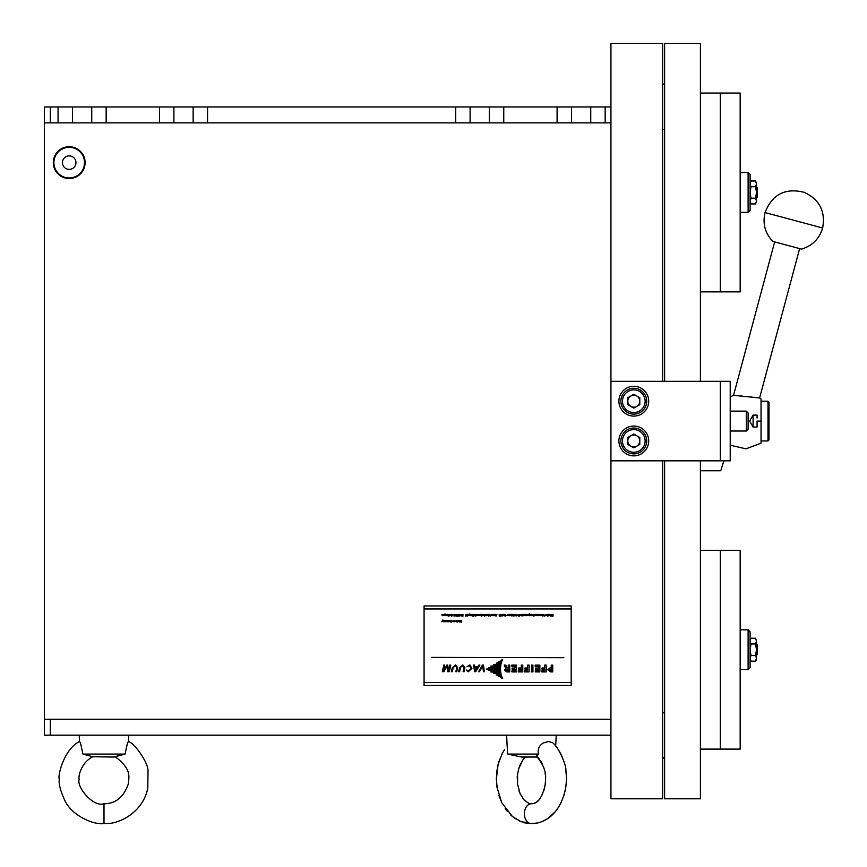 <?xml version="1.0" encoding="UTF-8"?>
<svg xmlns="http://www.w3.org/2000/svg" width="867" height="867" viewBox="0 0 867 867"><rect width="100%" height="100%" fill="white"/><g stroke="black" fill="none" stroke-linecap="round" stroke-linejoin="round"><path stroke-width="1.3" d="M74.898 177.486L75.624 177.182M63.519 177.486L64.169 177.713M84.511 162.628A15.303 15.303 0 0 0 69.208 147.325A15.303 15.303 0 0 0 53.895 162.628A15.303 15.303 0 0 0 69.208 177.941A15.303 15.303 0 0 0 84.511 162.628M53.299 162.628A15.909 15.909 0 0 1 69.208 146.729A15.909 15.909 0 0 1 85.107 162.628A15.909 15.909 0 0 1 69.208 178.537A15.909 15.909 0 0 1 53.299 162.628M75.96 162.628A6.763 6.763 0 0 1 69.208 169.39A6.763 6.763 0 0 1 62.446 162.628A6.763 6.763 0 0 1 69.208 155.876A6.763 6.763 0 0 1 75.96 162.628M62.251 176.933L63.226 177.367M73.099 178.049L75.256 177.334M662.626 83.568A6.947 6.947 0 0 1 664.621 85.291A6.947 6.947 0 0 0 662.626 83.568M662.626 758.582A6.947 6.947 0 0 0 664.621 756.858A6.947 6.947 0 0 1 662.626 758.582M664.621 381.317L664.621 43.35L700.406 43.35L700.406 381.317M723.826 460.832L720.748 470.77L700.406 470.77L700.406 460.832L700.406 798.8L664.621 798.8L664.621 460.832M633.81 386.281A14.912 14.912 0 0 0 618.897 401.193A14.912 14.912 0 0 0 633.81 416.106A14.912 14.912 0 0 0 648.711 401.193A14.912 14.912 0 0 0 633.81 386.281M633.81 426.044A14.912 14.912 0 0 0 618.897 440.956A14.912 14.912 0 0 0 633.81 455.869A14.912 14.912 0 0 0 648.711 440.956A14.912 14.912 0 0 0 633.81 426.044M610.942 381.317L730.22 381.317L730.22 460.832L610.942 460.832L610.942 43.35L662.626 43.35L662.626 381.317M424.071 685.483L571.18 685.483L571.18 605.957L424.071 605.957L424.071 685.483M443.037 614.367L442.463 615.516L441.975 614.367L442.203 615.668L443.037 615.678L443.037 614.367M443.546 614.79L444.283 614.963L443.308 614.963L443.47 615.527L444.348 615.527L444.348 614.519L443.546 614.79M445.887 614.259L444.836 614.107L444.771 615.678L445.866 615.375L445.129 614.085L445.887 614.259M447.253 614.367L446.678 615.516L446.18 614.367L446.418 615.668L447.253 615.678L447.253 614.367M447.805 614.367L447.589 615.678L447.805 614.367M448.022 614.562L448.25 616.134L448.022 614.562M448.727 614.562L448.954 616.134L448.727 614.562M450.526 614.519L449.767 614.421L449.648 615.527L450.493 615.559L450.526 614.519M451.707 615.071L452.281 614.876L452.184 615.819L450.97 615.668L451.707 616.209L452.617 615.267L451.685 614.335L450.938 615.288L451.707 615.071M453.907 614.367L454.059 616.188L454.579 615.516L453.907 614.367M456.064 615.191L455.132 614.497L455.099 615.494L455.944 616.047L456.064 615.191M457.375 614.53L456.443 614.746L456.714 616.123L457.494 615.776L457.375 614.53M458.946 615.938L458.058 615.938L458.47 614.367L457.776 616.155L458.946 615.938M460.366 614.844L459.347 614.497L459.521 616.123L460.344 615.711L459.575 615.917L459.521 614.627L460.366 614.844M461.233 614.909L460.55 615.137L461.233 614.909M462.935 614.367L461.612 614.649L461.732 616.025L462.935 616.177L462.935 614.367M465.969 614.367L465.742 616.177L466.749 615.006L465.969 614.367M467.367 614.367L467.15 616.177L468.158 615.006L467.367 614.367M470.163 614.259L469.112 614.107L469.058 615.678L470.142 615.375L469.415 614.085L470.163 614.259M471.529 614.367L470.954 615.516L470.467 614.367L470.694 615.668L471.529 615.678L471.529 614.367M472.092 614.367L471.865 615.678L472.092 614.367M473.881 614.367L473.642 615.169L472.287 614.367L472.71 616.123L473.881 616.177L473.881 614.367M474.845 614.909L474.162 615.137L474.845 614.909M476.016 614.367L475.636 615.039L474.932 614.367L475.788 616.177L476.016 614.367M476.427 614.844L477.121 615.028L476.406 615.603L477.273 615.386L477.186 614.519L476.427 614.844M477.782 614.79L478.53 614.963L477.554 614.963L477.717 615.527L478.584 615.527L478.584 614.519L477.782 614.79M480.004 614.519L479.234 614.421L479.115 615.527L479.971 615.559L480.004 614.519M481.488 614.367L480.925 615.516L480.426 614.367L481.272 616.177L481.488 614.367M482.897 614.367L482.323 615.516L481.835 614.367L482.063 615.668L482.897 615.678L482.897 614.367M483.407 614.79L484.144 614.963L483.168 614.963L483.331 615.527L484.198 615.527L484.209 614.519L483.407 614.79M484.859 614.367L484.653 616.177L485.78 615.017L484.859 614.367M487.102 614.367L486.539 615.516L486.04 614.367L486.268 615.668L487.102 615.678L487.102 614.367M487.655 614.53L487.536 615.57L488.251 615.657L487.677 615.202L488.468 614.443L487.655 614.53M489.465 614.367L488.511 616.177L489.335 614.562L490.158 616.177L489.465 614.367M490.939 614.909L490.256 615.137L490.939 614.909M491.394 614.53L491.275 615.57L492.001 615.657L491.416 615.202L492.218 614.443L491.394 614.53M493.659 614.367L493.085 615.516L492.597 614.367L492.824 615.668L493.659 615.678L493.659 614.367M495.057 614.367L494.493 615.516L493.995 614.367L494.223 615.668L495.057 615.678L495.057 614.367M496.921 614.367L496.466 614.92L495.22 614.367L495.967 616.177L496.921 614.367M500.638 614.367L500.4 615.223L499.457 615.223L499.219 614.367L499.219 616.177L499.457 615.429L500.638 616.177L500.638 614.367M501.874 614.367L500.942 615.039L502.08 616.177L501.874 614.367M504.182 614.367L503.629 615.516L503.402 614.367L502.86 615.516L502.405 614.367L502.513 615.603L504.182 615.678L504.182 614.367M505.266 615.071L505.851 614.876L505.743 615.819L504.529 615.668L505.266 616.209L506.176 615.267L505.255 614.335L504.507 615.288L505.266 615.071M508.192 614.757L507.358 614.389L507.943 615.353L507.238 615.537L508.16 615.332L507.412 614.584L508.192 614.757M509.514 614.367L508.94 615.516L508.452 614.367L508.68 615.668L509.514 615.678L509.514 614.367M510.793 615.559L510.999 615.017C509.612 614.454 509.547 614.638 510.793 615.559M511.476 614.367L511.259 615.678L511.476 614.367M511.693 614.562L511.92 616.134L511.693 614.562M512.722 614.367L512.527 615.678L513.091 614.53L513.589 615.678L513.502 614.497L512.722 614.367M514.153 614.367L513.925 616.177L514.153 614.367M515.432 615.559L515.627 615.017C514.239 614.454 514.174 614.638 515.432 615.559M517.285 614.952L516.168 614.41L515.919 615.137L516.981 615.722L515.984 615.949L517.22 615.711L516.125 614.703L517.285 614.952M518.585 614.584L518.694 616.09L519.322 616.09L519.539 614.53L518.585 614.584M521.674 614.757L520.644 614.54L521.414 615.353L520.709 615.537L521.631 615.332L520.883 614.584L521.674 614.757M521.793 614.562L522.021 616.134L521.793 614.562M523.69 614.367L523.115 615.516L522.628 614.367L522.855 615.668L523.69 615.678L523.69 614.367M524.199 614.79L524.936 614.963L523.961 614.963L524.123 615.527L524.99 615.527L525.001 614.519L524.199 614.79M526.497 614.367L525.922 615.516L525.435 614.367L525.662 615.668L526.497 615.678L526.497 614.367M527.775 615.559L527.981 615.017C526.594 614.454 526.529 614.638 527.775 615.559M529.303 613.869L528.241 614.67L528.426 615.624L529.303 615.678L529.303 613.869M531.406 614.367L530.864 615.516L530.626 614.367L530.084 615.516L529.629 614.367L529.737 615.603L531.406 615.678L531.406 614.367M532.696 615.559L532.891 615.017C531.504 614.454 531.438 614.638 532.696 615.559M533.313 615.006L533.844 614.54L534.43 615.288L533.368 616.069L534.571 615.776L534.3 614.454L533.313 615.006M537.442 614.367L536.89 615.516L536.662 614.367L536.12 615.516L535.665 614.367L535.773 615.603L537.442 615.678L537.442 614.367M537.984 614.367L537.789 615.678L538.353 614.53L538.851 615.678L538.765 614.497L537.984 614.367M539.393 614.367L539.187 615.678L539.762 614.53L540.249 615.678L540.174 614.497L539.393 614.367M540.65 614.844L541.355 615.028L540.629 615.603L541.507 615.386L541.409 614.519L540.65 614.844M542.059 614.53L541.929 615.57L542.655 615.657L542.081 615.202L542.872 614.443L542.059 614.53M543.869 614.367L542.915 616.177L543.739 614.562L544.563 616.177L543.869 614.367M545.95 614.367L545.245 615.635L545.95 615.678L545.95 614.367M546.459 614.79L547.207 614.963L546.221 614.963L546.394 615.527L547.261 615.527L547.261 614.519L546.459 614.79M548.443 615.505L547.781 614.367L547.435 616.188L548.854 615.678L548.443 614.367L548.443 615.505M549.277 614.367L549.049 615.678L549.277 614.367M549.786 614.79L550.523 614.963L549.548 614.963L549.711 615.527L550.588 615.527L550.588 614.519L549.786 614.79M551.325 614.367L550.762 616.188L551.52 615.678L551.325 614.367M553.038 614.367L551.856 616.069L553.038 616.177L553.038 614.367M442.907 619.927L441.823 621.737L442.408 620.674L443.015 621.737L442.907 619.927M444.294 620.425L443.731 621.574L443.232 620.425L443.46 621.726L444.294 621.737L444.294 620.425M444.847 620.588L444.717 621.628L445.443 621.715L444.869 621.26L445.66 620.501L444.847 620.588M447.805 620.425L447.264 621.574L447.025 620.425L446.483 621.574L446.028 620.425L446.137 621.661L447.805 621.737L447.805 620.425M448.651 620.425L447.936 621.693L448.651 621.737L448.651 620.425M449.149 620.848L449.897 621.021L448.922 621.021L449.084 621.585L449.951 621.585L449.951 620.577L449.149 620.848M451.143 621.14L450.829 620.674L451.718 620.935L451.62 621.877L450.406 621.726L451.143 622.268L452.043 621.325L451.122 620.393L450.374 621.346L451.143 621.14M454.124 620.425L453.549 621.574L453.051 620.425L453.289 621.726L454.124 621.737L454.124 620.425M454.676 620.425L454.46 621.737L454.676 620.425M455.89 620.848L456.627 621.021L455.652 621.021L455.825 621.585L456.692 621.585L456.692 620.577L455.89 620.848M457.342 620.425L457.137 622.235L458.275 621.075L457.342 620.425M458.741 620.588L458.61 621.628L459.337 621.715L458.762 621.26L459.553 620.501L458.741 620.588M461.678 620.425L461.45 621.964L460.919 620.425L460.182 621.942L459.954 620.425L459.954 622.235L460.8 620.685L461.678 622.235L461.678 620.425M563.832 657.674L431.441 657.381L563.832 657.674M508.268 665.108L508.268 667.85L506.718 667.85L505.851 665.108L504.236 665.108L505.884 668.479L504.464 670.148L506.837 671.914L509.731 671.914L509.731 665.108L508.268 665.108M516.504 671.914L516.504 665.108L511.833 665.108L511.833 666.235L515.041 666.235L515.041 668.056L512.137 668.056L512.137 669.194L515.041 669.194L515.041 670.787L511.942 670.787L511.942 671.914L516.504 671.914M522.768 665.108L521.305 665.108L521.305 668.013L518.564 668.013L518.564 669.14L521.305 669.14L521.305 670.787L518.368 670.787L518.368 671.914L522.768 671.914L522.768 665.108M529.087 665.108L527.624 665.108L527.624 668.013L524.893 668.013L524.893 669.14L527.624 669.14L527.624 670.787L524.687 670.787L524.687 671.914L529.087 671.914L529.087 665.108M531.46 665.108L531.46 671.914L532.923 671.914L532.923 665.108L531.46 665.108M539.848 671.914L539.848 665.108L535.177 665.108L535.177 666.235L538.385 666.235L538.385 668.056L535.481 668.056L535.481 669.194L538.385 669.194L538.385 670.787L535.286 670.787L535.286 671.914L539.848 671.914M546.199 665.108L544.736 665.108L544.736 668.013L542.005 668.013L542.005 669.14L544.736 669.14L544.736 670.787L541.81 670.787L541.81 671.914L546.199 671.914L546.199 665.108M552.723 665.108L551.26 665.108L551.26 667.731L550.187 667.731L547.836 669.823L550.621 671.914L552.723 671.914L552.723 665.108M443.427 671.036L444.706 665.065L443.785 665.065L442.365 671.697L443.893 671.697L446.949 666.224L447.697 671.697L449.344 671.697L450.775 665.065L449.854 665.065L448.575 671.036L447.719 665.065L446.852 665.065L443.427 671.036M452.292 667.688L451.436 671.697L452.346 671.697L453.268 667.471L455.392 665.715L456.768 667.471L455.858 671.697L456.779 671.697L457.646 667.688L455.565 664.924L452.292 667.688M459.553 667.688L458.697 671.697L459.618 671.697L460.529 667.471L462.664 665.715L464.04 667.471L463.13 671.697L464.04 671.697L464.907 667.688L462.826 664.924L459.553 667.688M466.262 669.985L468.202 671.838L471.886 668.381L469.892 664.924L466.977 666.766L469.632 665.715L470.922 668.381L468.408 671.047L466.262 669.985M479.906 665.065L478.963 665.065L477.88 666.788L474.791 666.788L474.455 665.065L473.447 665.065L474.704 671.697L475.69 671.697L479.906 665.065M478.562 671.697L479.484 671.697L482.691 666.029L483.461 671.697L484.382 671.697L483.45 665.065L482.442 665.065L478.562 671.697M500.931 677.756L502.643 678.514L502.026 677.279L500.931 677.756M498.427 676.39L501.917 677.019L501.494 675.837L498.427 676.39M496.227 674.949L501.408 675.566L501.093 674.363L496.227 674.949M493.572 673.464L501.028 674.092L500.801 672.857L493.572 673.464M490.82 671.958L500.758 672.597L500.606 671.318L490.82 671.958M488.836 670.516L500.595 671.166L500.519 669.877L488.836 670.516M500.931 660.307L502.036 660.795L502.665 659.549L500.931 660.307M498.427 661.684L501.494 662.236L501.928 661.044L498.427 661.684M496.227 663.125L501.093 663.699L501.419 662.507L496.227 663.125M493.572 664.61L500.801 665.217L501.028 663.981L493.572 664.61M490.82 666.116L500.606 666.745L500.758 665.477L490.82 666.116M488.836 667.547L500.519 668.197L500.595 666.896L488.836 667.547M486.517 669.031L500.519 669.703L500.519 668.37L486.517 669.031M475.43 670.787L477.392 667.579L474.921 667.579L475.43 670.787M549.385 669.823L551.26 670.787L551.26 668.858L549.385 669.823M508.268 670.787L508.268 668.988L506.025 669.92L508.268 670.787M458.762 621.086L459.369 620.631L458.762 621.086M457.939 620.707L457.939 621.466L457.939 620.707M456.508 621.476L455.89 621.206L456.508 621.476M449.767 621.476L449.149 621.206L449.767 621.476M444.869 621.086L445.475 620.631L444.869 621.086M552.799 615.96L551.997 615.407L552.799 615.96M550.393 615.418L549.776 615.147L550.393 615.418M547.077 615.418L546.459 615.147L547.077 615.418M542.081 615.028L542.688 614.573L542.081 615.028M532.663 615.017L531.894 615.028L532.663 615.017M529.098 615.017L528.393 615.028L529.098 615.017M527.754 615.017L526.984 615.028L527.754 615.017M524.806 615.418L524.188 615.147L524.806 615.418M518.899 614.595L519.127 615.256L518.899 614.595M515.399 615.017L514.63 615.028L515.399 615.017M510.771 615.017L510.002 615.028L510.771 615.017M491.416 615.028L492.022 614.573L491.416 615.028M487.677 615.028L488.284 614.573L487.677 615.028M485.444 614.649L485.455 615.407L485.444 614.649M484.014 615.418L483.396 615.147L484.014 615.418M479.278 615.397L479.83 614.649L479.278 615.397M478.4 615.418L477.782 615.147L478.4 615.418M473.642 615.971L472.732 615.516L473.642 615.971M469.881 614.67L469.372 615.397L469.881 614.67M467.931 615.006L467.367 615.819L467.931 615.006M466.533 615.006L465.969 615.819L466.533 615.006M462.696 615.96L462.696 614.584L461.873 614.703L461.786 615.722L462.696 615.96M456.714 615.852L457.223 614.67L456.714 615.852M455.294 615.147L455.879 614.703L455.294 615.147M449.81 615.397L450.363 614.649L449.81 615.397M445.595 614.67L445.085 615.397L445.595 614.67M444.153 615.418L443.546 615.147L444.153 615.418M756.468 644.159L757.259 644.95L757.259 654.444L756.468 655.235M799.634 248.601L772.79 241.405L801.509 249.1L799.634 248.601L759.611 397.942L761.042 398.961L761.042 421.08L757.064 421.08L757.064 427.041L753.087 427.041L753.087 415.109L757.064 415.109L757.064 418.089M767.999 440.956L768.986 439.959L768.986 402.19L767.999 401.193L767.999 440.956L761.042 440.956L761.042 401.193L767.999 401.193M755.84 397.519L753.911 397.314M752.025 397.108L744.244 396.317M742.878 396.176L737.568 395.677M774.664 241.904L733.558 395.33L759.611 397.942M730.22 445.183L745.934 448.846L761.042 443.189L761.042 421.08M746.292 411.131L748.113 412.963L748.113 429.187L746.292 431.018L746.292 411.131L730.22 411.131M750.995 661.174L755.58 661.174L756.468 658.302L755.58 655.441L750.995 655.441L750.107 658.302L750.995 661.174L750.107 659.635M750.995 655.441L750.107 649.697L750.995 643.964L755.58 643.964L756.468 649.697L755.58 655.441M755.58 643.964L756.468 641.092L755.58 638.22L756.468 641.092L755.58 638.22L750.995 638.22L750.107 641.092L750.995 638.22L750.107 639.759M750.995 643.964L750.107 641.092M755.58 661.174L756.468 659.635L756.468 641.092M630.808 446.137A5.982 5.982 0 0 0 639.792 440.956A5.982 5.982 0 0 0 630.808 435.776A5.982 5.982 0 0 0 630.808 446.137M627.34 429.761A12.918 12.918 0 0 1 644.994 434.497A12.918 12.918 0 0 1 640.269 452.151A12.918 12.918 0 0 1 622.614 447.415A12.918 12.918 0 0 1 627.34 429.761A12.918 12.918 0 0 0 622.614 447.415A12.918 12.918 0 0 0 640.269 452.151M639.792 437.499L639.792 444.413L633.81 447.86L627.816 444.413L627.816 437.499L633.81 434.042L639.792 437.499M630.808 406.374A5.982 5.982 0 0 0 639.792 401.193A5.982 5.982 0 0 0 630.808 396.013A5.982 5.982 0 0 0 630.808 406.374M627.34 389.998A12.918 12.918 0 0 1 644.994 394.734A12.918 12.918 0 0 1 640.269 412.389A12.918 12.918 0 0 1 622.614 407.653A12.918 12.918 0 0 1 627.34 389.998A12.918 12.918 0 0 0 622.614 407.653A12.918 12.918 0 0 0 640.269 412.389M639.792 397.736L639.792 404.651L633.81 408.108L627.816 404.651L627.816 397.736L633.81 394.29L639.792 397.736M89.42 755.623L88.781 755.439M79.2 735.183L79.515 741.48L80.501 742.986L82.929 754.073L92.758 756.75C81.812 762.18 77.965 775.737 79.179 779.509C76.339 786.445 92.942 807.567 103.997 803.774L103.997 823.65C120.188 824.571 143.499 811.371 147.813 787.897L147.997 771.001C148.68 763.838 135.512 743.897 128.479 741.48L128.793 735.183M92.758 756.75L113.935 757.032L125.065 754.073L127.482 742.986L128.479 741.48M117.403 755.97L116.731 756.187M125.065 754.073L82.929 754.073M531.688 803.774A9.938 7.034 90 0 0 531.157 803.774A9.938 7.034 90 0 0 530.571 803.839A9.938 7.034 90 0 0 524.394 814.113A9.938 7.034 90 0 0 531.146 823.639A9.938 7.034 90 0 0 531.699 823.639L537.648 822.946C546.513 820.886 560.104 813.419 565.522 788.927C567.311 776.182 566.129 776.94 565.913 770.286C566.281 764.521 558.023 746.01 552.528 742.791L548.735 741.48L543.338 742.986C539.231 745.414 537.583 749.11 538.407 754.073L507.563 754.073L506.621 735.183M531.157 803.774L533.151 803.568C538.179 802.994 542.168 796.979 545.094 785.545C545.614 777.797 547.944 769.896 536.456 756.154L538.407 754.073M539.036 758.712L537.475 757.032L521.479 757.032L507.563 754.073M756.468 186.914L757.259 187.705L757.259 197.199L756.468 197.99M750.107 183.847L750.995 180.975L750.107 183.847L750.995 186.708L755.58 186.708L756.468 183.847L755.58 180.975L750.995 180.975L750.107 182.514M755.58 180.975L756.468 183.847L755.58 180.975M755.58 198.196L756.468 201.057L756.468 192.452L755.58 198.196L750.995 198.196L750.107 192.452L750.995 186.708M756.468 183.847L756.468 192.452L755.58 186.708M750.995 198.196L750.107 201.057L750.995 203.929L755.58 203.929L756.468 201.057L755.58 203.929M662.626 460.832L662.626 798.8L610.942 798.8L610.942 460.832M50.319 122.876L44.358 122.876L44.358 106.966L50.319 106.966L50.319 122.876L58.078 122.876L58.078 106.966L72.492 106.966L72.492 122.876L58.078 122.876M610.942 122.876L72.492 122.876M590.752 122.876L590.752 106.966L605.166 106.966L605.166 122.876M557.091 122.876L557.091 106.966L571.505 106.966L571.505 122.876M489.346 122.876L489.346 106.966L503.76 106.966L503.76 122.876M455.684 122.876L455.684 106.966L470.098 106.966L470.098 122.876M193.146 122.876L193.146 106.966L207.56 106.966L207.56 122.876M159.485 122.876L159.485 106.966L173.909 106.966L173.909 122.876M91.739 122.876L91.739 106.966L106.153 106.966L106.153 122.876M193.146 106.966L173.909 106.966M159.485 106.966L106.153 106.966M91.739 106.966L72.492 106.966M590.752 106.966L571.505 106.966M557.091 106.966L503.76 106.966M489.346 106.966L470.098 106.966M58.078 106.966L50.319 106.966M455.684 106.966L207.56 106.966M610.942 106.966L605.166 106.966M44.358 122.876L44.358 719.274L50.319 719.274L50.319 735.183L44.358 735.183L44.358 719.274M610.942 735.183L50.319 735.183M610.942 719.274L50.319 719.274M720.282 749.099L720.282 550.296L740.169 550.296L740.169 749.099L700.406 749.099M720.282 550.296L700.406 550.296M740.169 669.573L748.113 669.573L748.113 629.821L740.169 629.821M748.113 629.821L750.107 631.805L750.107 667.59L748.113 669.573M720.282 291.854L720.282 93.051L740.169 93.051L740.169 291.854L700.406 291.854M720.282 93.051L700.406 93.051M740.169 212.328L748.113 212.328L748.113 172.576L740.169 172.576M748.113 172.576L750.107 174.56L750.107 210.345L748.113 212.328M662.626 129.335L664.621 129.335M662.626 712.815L664.621 712.815M720.282 460.832L720.282 381.317M424.071 682.502L571.18 682.502M424.071 608.948L571.18 608.948M765.041 212.567L822.642 227.999C825.644 211.31 819.456 199.399 804.056 192.268C785.144 187.684 772.139 194.446 765.041 212.567C762.472 223.556 765.062 233.169 772.79 241.405M639.467 450.764A11.336 11.336 0 0 0 643.617 435.288A11.336 11.336 0 0 0 628.142 431.137A11.336 11.336 0 0 0 623.991 446.624A11.336 11.336 0 0 0 639.467 450.764M639.467 411.012A11.336 11.336 0 0 0 643.617 395.525A11.336 11.336 0 0 0 628.142 391.385A11.336 11.336 0 0 0 623.991 406.861A11.336 11.336 0 0 0 639.467 411.012M801.509 249.1C812.325 245.838 819.369 238.804 822.642 227.999M753.087 415.109L749.641 421.08L753.087 427.041M733.558 395.33L730.22 396.967M746.292 431.018L730.22 431.018M79.515 741.48C64.136 749.142 57.601 775.347 59.259 779.227C58.653 784.05 60.56 791.235 64.96 800.761C71.82 815.305 92.78 824.929 103.997 823.65M103.997 803.774C115.679 803.731 123.797 797.098 128.349 783.876C128.782 777.103 132.109 769.3 115.224 756.75M525.543 823.021L527.548 823.357M529.108 823.509L530.236 823.585M497.051 787.344L496.715 784.993M496.379 778.49L496.748 772.345M496.834 771.262L498.449 763.112M498.828 761.855L502.589 752.881M504.648 749.478L502.795 752.491M523.657 799.493L522.638 798.193M520.124 793.749L519.008 790.791M525.369 757.032L522.498 760.457L518.802 768.585L517.588 774.014L517.566 784.202L520.059 793.598L524.286 800.198L528.642 803.243L531.569 803.752M532.089 803.72L532.641 803.666M534.614 803.07L535.611 802.56M536.846 801.737L538.461 800.295M540.228 798.171L542.699 793.782M543.837 790.791L545.267 784.288M545.386 783.009L545.603 778.263M545.56 775.846L545.083 773.191M543.847 767.902L543.631 767.219M542.287 763.925L540.444 760.619M560.039 752.491L558.196 749.478M560.646 753.607L562.336 757.216M564.016 761.855L564.395 763.112M566.01 771.262L566.097 772.345M566.454 778.49L566.129 784.993M565.793 787.344L563.929 795.407M561.079 802.647L557.644 808.543M555.324 811.588L548.486 817.982M547.261 818.816L543.316 820.995M536.998 823.086L536.24 823.216M535.275 823.357L533.758 823.509M532.652 823.585L531.699 823.639M524.849 757.541L522.617 760.294M520.612 763.805L519.127 767.501M518.91 768.173L517.772 773.169M517.274 775.889L517.252 778.664M517.48 783.226L517.577 784.277M524.719 822.837L519.528 820.995M515.583 818.816L514.359 817.982M512.126 816.248L510.706 814.991M507.509 811.588L505.201 808.543M501.765 802.647L498.904 795.407M502.199 753.607L498.07 764.499L496.368 779.162L497.149 787.93L501.885 802.885L512.43 816.497L520.493 821.417L531.146 823.639M555.671 746.119L556.224 735.183M750.107 202.39L750.995 203.929"/></g></svg>

